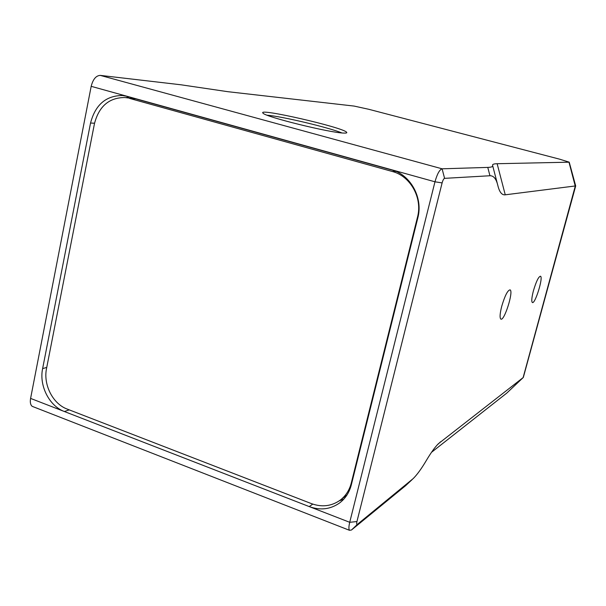<?xml version="1.0" encoding="UTF-8"?>
<svg xmlns="http://www.w3.org/2000/svg" width="606" height="606" viewBox="0 0 606 606"><rect width="100%" height="100%" fill="white"/><g stroke="black" fill="none" stroke-linecap="round" stroke-linejoin="round"><path stroke-width="0.91" d="M267.148 115.216C281.873 116.344 328.437 127.404 341.882 132.934M343.602 133.062C329.944 132.828 265.186 116.837 263.065 113.193C255.967 107.36 343.367 127.396 346.632 132.275C347.23 132.934 346.223 133.199 343.602 133.062M33.716 406.937L32.209 406.346C30.467 404.914 29.929 402.263 30.595 398.407L91.18 86.325C92.991 79.257 96.021 75.614 100.263 75.386L180.891 84.779L227.811 91.688L354.086 106.073L368.66 109.262L559.671 159.189L569.231 162.181L497.14 163.718C493.723 163.787 492.216 164.377 492.625 165.499C493.095 166.635 491.481 167.271 487.777 167.407L442.1 168.809C439.547 169.657 437.176 173.983 434.972 181.8L349.723 522.304C348.73 526.47 348.647 529.136 349.473 530.295L351.457 530.023L405.687 485.618L412.209 479.528M431.502 452.318L506.737 393.127M575.67 186.019L523.319 377.447L438.38 443.728C434.949 447.145 430.934 452.735 426.329 460.492C421.526 468.62 417.155 474.649 413.201 478.581L357.517 524.258C356.623 524.804 356.426 523.902 356.942 521.546L442.115 182.898C442.88 180.187 443.706 178.664 444.584 178.353L489.951 175.748C493.663 175.626 496.299 178.914 497.874 185.618C499.473 192.193 501.935 195.253 505.252 194.814L575.7 185.906M501.723 306.325C504.881 295.698 507.661 290.213 510.078 289.865C513.835 291.175 504.139 321.756 500.814 319.059C499.609 317.802 499.905 313.552 501.723 306.325M533.401 290.85C536.174 281.517 538.537 276.639 540.476 276.222C543.552 277.109 535.03 304.606 532.333 302.485C531.341 301.417 531.697 297.538 533.401 290.85M356.942 521.546L349.723 522.304L30.595 398.407M312.772 504.109L309.242 506.586C320.256 510.57 330.323 509.396 339.443 503.071C345.367 498.602 349.321 492.534 351.321 484.868L417.822 217.895C423.314 197.67 410.413 174.475 391.158 169.627L434.972 181.8L442.115 182.898M91.18 86.325L391.158 169.627M46.738 367.448L42.625 368.592C38.966 385.674 49.222 405.99 64.403 411.527L69.236 409.876M42.625 368.592L90.544 123.026L94.551 123.223M127.434 96.392L122.647 95.513C106.035 95.543 95.331 104.717 90.544 123.026M339.216 500.867L343.776 499.17M129.275 96.899L125.987 97.634M124.836 97.528L135.956 98.937L124.836 97.528C109.133 97.589 99.013 106.27 94.475 123.571L46.548 368.418C43.071 384.598 52.798 403.846 67.19 409.08L311.446 503.624C321.831 507.373 331.338 506.275 339.958 500.336C345.609 496.094 349.389 490.33 351.283 483.035L417.496 217.137L418.019 217.062M339.958 500.336L347.018 494.943M395.983 171.354L392.271 171.483C410.497 176.073 422.693 198.01 417.496 217.137M392.271 171.483L129.449 98.369M135.956 98.937L394.642 170.794M444.584 178.353L442.1 168.809L100.263 75.386M411.141 480.444L405.687 485.618M437.077 445.099L440.615 441.729M569.019 162.294L575.261 186.156L523.122 377.614L506.578 393.279M487.777 167.407L489.951 175.748M497.45 184.019L492.693 165.771M505.252 194.814L497.14 163.718M351.457 530.023L357.517 524.258M351.881 482.611L351.283 483.035M346.632 132.275L346.48 132.919M32.209 406.346L349.473 530.295M506.677 393.188L523.319 377.447M569.246 162.241L575.655 185.815"/></g></svg>
